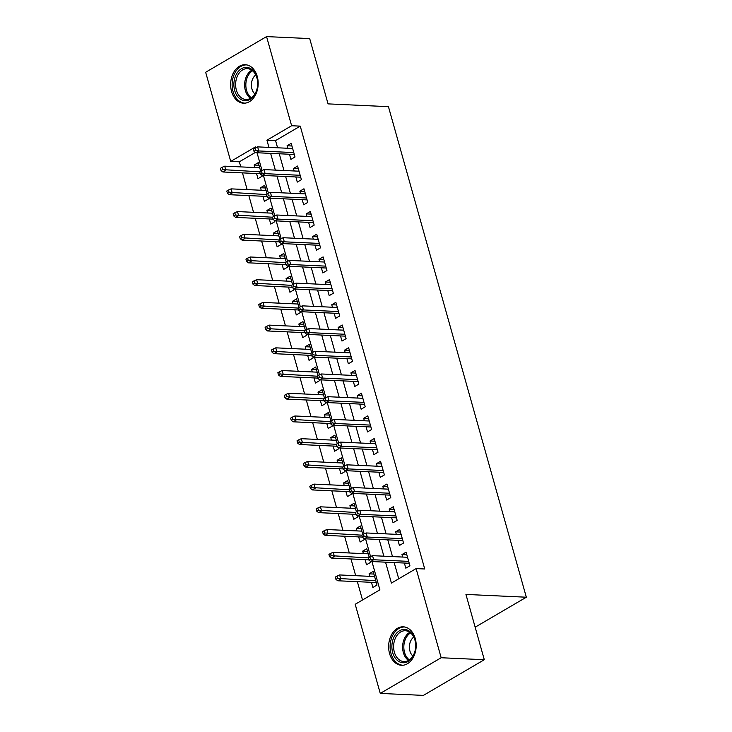 <?xml version="1.0" encoding="UTF-8"?>
<svg xmlns="http://www.w3.org/2000/svg" width="732" height="732" viewBox="0 0 732 732"><rect width="100%" height="100%" fill="white"/><g stroke="black" fill="none" stroke-linecap="round" stroke-linejoin="round"><path stroke-width="1.1" d="M257.252 76.439A19.252 13.752 92.6 0 1 243.527 103.194A19.252 13.752 92.6 0 1 231.577 91.482A19.252 13.752 92.6 0 1 245.302 64.727A19.252 13.752 92.6 0 1 257.252 76.439M415.254 638.533A19.252 13.752 92.6 0 1 401.529 665.287A19.252 13.752 92.6 0 1 389.57 653.575A19.252 13.752 92.6 0 1 403.295 626.821A19.252 13.752 92.6 0 1 415.254 638.533M255.413 152.402L239.346 161.809L230.726 161.415L205.665 72.276L266.567 36.6L309.7 38.586L328.055 103.88L388.445 106.662L526.335 597.211L465.945 594.43L484.3 659.724L423.398 695.4L380.265 693.414L355.203 604.275L379.89 589.809L371.947 561.545M239.346 161.809L240.782 166.896M242.466 172.88L247.16 189.606M248.843 195.59L253.547 212.317M255.23 218.301L259.933 235.027M261.617 241.011L266.311 257.737M267.994 263.721L272.697 280.447M274.381 286.432L279.084 303.158M280.768 309.142L285.462 325.868M287.145 331.852L291.848 348.578M293.532 354.562L298.235 371.289M299.919 377.273L304.613 394.008M306.296 399.992L310.999 416.718M312.683 422.703L317.386 439.429M319.07 445.413L323.764 462.139M325.447 468.123L330.15 484.849M331.834 490.833L336.537 507.56M338.221 513.544L342.915 530.27M344.598 536.254L349.301 552.98M350.985 558.964L355.688 575.691M357.372 581.675L362.514 599.993M289.46 154.242L290.906 159.384L295.023 156.977L291.19 143.344L287.072 145.76L287.777 148.257M295.847 176.961L297.284 182.094L301.401 179.688L297.576 166.054L293.459 168.47L294.163 170.968M302.225 199.671L303.67 204.804L307.788 202.398L303.954 188.765L299.846 191.18L300.541 193.687M308.611 222.382L310.057 227.515L314.174 225.108L310.341 211.484L306.223 213.89L306.928 216.398M314.998 245.092L316.444 250.225L320.552 247.819L316.727 234.194L312.61 236.601L313.314 239.108M321.375 267.802L322.821 272.935L326.939 270.529L323.105 256.905L318.996 259.311L319.701 261.818M327.762 290.512L329.208 295.646L333.325 293.239L329.492 279.615L325.374 282.021L326.079 284.528M334.149 313.223L335.595 318.356L339.703 315.95L335.878 302.325L331.761 304.732L332.465 307.239M340.526 335.933L341.972 341.066L346.09 338.66L342.256 325.035L338.147 327.442L338.852 329.949M346.913 358.643L348.359 363.777L352.476 361.37L348.642 347.746L344.525 350.152L345.23 352.659M353.3 381.354L354.745 386.496L358.854 384.08L355.029 370.456L350.912 372.863L351.616 375.37M359.677 404.064L361.123 409.206L365.241 406.791L361.407 393.166L357.298 395.573L358.003 398.08M366.064 426.774L367.51 431.917L371.627 429.501L367.793 415.877L363.676 418.283L364.38 420.79M372.451 449.485L373.896 454.627L378.005 452.211L374.18 438.587L370.063 440.993L370.767 443.5M378.828 472.195L380.274 477.337L384.392 474.922L380.558 461.297L376.449 463.704L377.154 466.211M385.215 494.905L386.661 500.048L390.778 497.632L386.944 484.008L382.827 486.423L383.531 488.921M391.602 517.616L393.047 522.758L397.156 520.342L393.331 506.718L389.214 509.133L389.918 511.631M397.979 540.326L399.425 545.468L403.542 543.053L399.709 529.428L395.6 531.844L396.305 534.342M373.915 574.062L369.065 573.833L369.77 576.34M371.444 582.324L372.89 587.457L377.007 585.051L373.174 571.427L369.065 573.833M367.537 551.352L362.679 551.123L363.383 553.63M365.067 559.614L366.512 564.747L370.621 562.341L370.3 561.179M361.151 528.632L356.292 528.413L356.996 530.92M358.68 536.904L360.126 542.037L364.243 539.63L363.914 538.468M354.764 505.922L349.914 505.702L350.619 508.209M352.293 514.193L353.739 519.327L357.857 516.92L357.527 515.749M348.386 483.212L343.528 482.992L344.232 485.499M345.916 491.483L347.361 496.616L351.47 494.21L351.15 493.039M342 460.501L337.141 460.282L337.845 462.789M339.529 468.773L340.975 473.906L345.092 471.499L344.763 470.328M335.613 437.791L330.763 437.571L331.468 440.069M333.142 446.062L334.588 451.196L338.706 448.789L338.376 447.618M329.235 415.081L324.377 414.861L325.081 417.359M326.765 423.343L328.211 428.485L332.319 426.079L331.999 424.908M322.849 392.37L317.99 392.151L318.695 394.649M320.378 400.633L321.824 405.775L325.941 403.369L325.612 402.197M316.462 369.66L311.612 369.44L312.317 371.938M313.991 377.922L315.437 383.065L319.555 380.649L319.225 379.487M310.084 346.95L305.226 346.73L305.93 349.228M307.614 355.212L309.06 360.354L313.168 357.939L312.839 356.777M303.698 324.239L298.839 324.02L299.544 326.518M301.227 332.502L302.673 337.644L306.79 335.229L306.461 334.067M297.311 301.529L292.461 301.31L293.166 303.807M294.84 309.792L296.286 314.934L300.404 312.518L300.074 311.356M290.933 278.819L286.075 278.59L286.779 281.097M288.463 287.081L289.909 292.224L294.017 289.808L293.688 288.646M284.547 256.108L279.688 255.88L280.393 258.387M282.076 264.371L283.522 269.513L287.639 267.098L287.31 265.936M278.16 233.398L273.31 233.169L274.015 235.677M275.69 241.661L277.135 246.803L281.253 244.387L280.923 243.225M271.782 210.688L266.924 210.459L267.628 212.966M269.312 218.95L270.758 224.093L274.866 221.677L274.537 220.515M265.396 187.978L260.537 187.749L261.242 190.256M262.925 196.24L264.371 201.373L268.488 198.967L268.159 197.805M369.193 557.253L366.796 548.716L362.679 551.123M362.816 534.543L360.409 526.006L356.292 528.413M356.429 511.833L354.023 503.296L349.914 505.702M350.042 489.122L347.645 480.585L343.528 482.992M343.656 466.412L341.258 457.866L337.141 460.282M337.278 443.702L334.872 435.156L330.763 437.571M330.891 420.992L328.494 412.445L324.377 414.861M324.505 398.281L322.107 389.735L317.99 392.151M318.127 375.571L315.721 367.025L311.612 369.44M311.74 352.861L309.343 344.315L305.226 346.73M305.354 330.15L302.957 321.604L298.839 324.02M298.976 307.44L296.57 298.894L292.461 301.31M292.59 284.73L290.192 276.184L286.075 278.59M286.203 262.019L283.806 253.473L279.688 255.88M279.825 239.309L277.419 230.763L273.31 233.169M273.439 216.599L271.041 208.053L266.924 210.459M267.052 193.889L264.655 185.342L260.537 187.749M256.539 173.53L257.984 178.663L262.102 176.256L261.772 175.094M260.674 171.178L258.268 162.632L254.16 165.039L254.855 167.546M385.544 562.176L391.419 583.065L416.105 568.599L424.734 568.993L300.248 126.133L275.561 140.599L277.584 147.791M279.267 153.775L283.97 170.501M285.645 176.485L290.348 193.211M292.031 199.196L296.735 215.922M298.418 221.906L303.121 238.632M304.796 244.616L309.499 261.342M311.182 267.326L315.885 284.053M317.569 290.037L322.272 306.763M323.947 312.756L328.65 329.482M330.333 335.466L335.036 352.193M336.72 358.177L341.423 374.903M343.098 380.887L347.801 397.613M349.484 403.597L354.187 420.324M355.871 426.308L360.574 443.034M362.248 449.018L366.952 465.744M368.635 471.728L373.338 488.454M375.022 494.439L379.725 511.165M381.399 517.149L386.103 533.875M387.786 539.859L392.489 556.585M394.173 562.569L398.73 578.783M404.366 563.036L405.812 568.178L409.929 565.772L406.095 552.138L401.978 554.554L402.682 557.052M475.15 627.196L526.335 597.211M484.3 659.724L441.158 657.739L380.265 693.414M266.567 36.6L291.62 125.739L266.933 140.205L268.955 147.397M300.248 126.133L291.62 125.739M416.105 568.599L441.158 657.739M270.639 153.381L275.342 170.108M277.016 176.092L281.719 192.818M283.403 198.802L288.106 215.528M289.79 221.512L294.493 238.239M296.176 244.223L300.87 260.949M302.554 266.933L307.257 283.659M308.941 289.643L313.644 306.369M315.327 312.354L320.021 329.08M321.705 335.064L326.408 351.79M328.092 357.774L332.795 374.5M334.478 380.484L339.172 397.211M340.856 403.195L345.559 419.921M347.243 425.905L351.946 442.631M353.629 448.615L358.323 465.342M360.007 471.326L364.71 488.052M366.393 494.036L371.097 510.771M372.78 516.755L377.474 533.482M379.158 539.466L383.861 556.192M255.642 147.763L255.413 146.949L230.726 161.415M370.548 556.558L365.57 538.834M364.161 533.848L359.183 516.124M357.783 511.137L352.797 493.414M351.397 488.427L346.419 470.703M345.01 465.717L340.032 447.993M338.632 443.006L333.646 425.283M332.246 420.287L327.259 402.573M325.859 397.577L320.881 379.862M319.481 374.866L314.495 357.152M313.095 352.156L308.108 334.442M306.708 329.446L301.73 311.731M300.321 306.735L295.344 289.021M293.944 284.025L288.957 266.311M287.557 261.315L282.579 243.591M281.17 238.605L276.193 220.881M274.793 215.894L269.806 198.171M268.406 193.184L263.428 175.46M262.019 170.474L257.042 152.75M275.561 140.599L266.933 140.205M406.836 554.774L401.978 554.554M259.009 165.267L254.16 165.039M400.45 532.063L395.6 531.844M394.072 509.353L389.214 509.133M387.685 486.643L382.827 486.423M381.299 463.932L376.449 463.704M374.921 441.222L370.063 440.993M368.535 418.512L363.676 418.283M362.148 395.802L357.298 395.573M355.77 373.091L350.912 372.863M349.384 350.381L344.525 350.152M342.997 327.671L338.147 327.442M336.619 304.96L331.761 304.732M330.233 282.25L325.374 282.021M323.846 259.531L318.996 259.311M317.468 236.82L312.61 236.601M311.082 214.11L306.223 213.89M304.695 191.4L299.846 191.18M298.317 168.689L293.459 168.47M291.931 145.979L287.072 145.76M370.52 559.129L369.88 556.86L368.233 557.821L368.873 560.09L370.52 559.129L373.677 559.751L372.524 555.67L407.541 557.281M408.685 561.371L373.677 559.751L370.712 561.49L409.225 563.265M368.873 560.09L370.712 561.49M372.524 555.67L369.88 556.86M336.958 576.139L335.311 577.1L335.951 579.378L337.598 578.408L336.958 576.139L339.602 574.949L340.755 579.039L337.791 580.769L376.303 582.544M337.598 578.408L375.772 580.65M339.602 574.949L374.619 576.56M337.791 580.769L335.951 579.378M414.907 639.612A16.662 11.904 92.6 0 1 408.099 661.444A16.662 11.904 92.6 0 1 392.681 652.624A16.662 11.904 92.6 0 1 399.48 630.783A16.662 11.904 92.6 0 1 414.907 639.612M394.365 652.185A15.427 11.026 -87.4 0 0 403.945 661.563A15.427 11.026 -87.4 0 0 414.943 640.134A15.427 11.026 -87.4 0 0 405.363 630.746A15.427 11.026 -87.4 0 0 394.365 652.185M413.763 637.06A10.989 7.851 -87.4 0 0 409.929 651.023A10.989 7.851 -87.4 0 0 412.885 656.055M404.677 627.004L404.842 627.013A19.133 13.67 -87.4 0 0 404.677 627.004A19.133 13.67 -87.4 0 0 391.034 653.584A19.133 13.67 -87.4 0 0 402.911 665.223A19.133 13.67 -87.4 0 0 403.094 665.232L402.911 665.223M255.084 94.044A16.662 11.904 92.6 0 1 238.33 97.329A16.662 11.904 92.6 0 1 236.509 74.005A16.662 11.904 92.6 0 1 253.263 70.72A16.662 11.904 92.6 0 1 255.084 94.044M238.056 74.783A15.427 11.026 -87.4 0 0 236.555 90.713A15.427 11.026 -87.4 0 0 245.952 99.479A15.427 11.026 -87.4 0 0 255.258 93.339A15.427 11.026 -87.4 0 0 256.758 77.409A15.427 11.026 -87.4 0 0 247.37 68.652A15.427 11.026 -87.4 0 0 238.056 74.783M255.77 74.966A10.989 7.851 -87.4 0 0 253.135 78.04A10.989 7.851 -87.4 0 0 254.892 93.961M246.675 64.91L246.849 64.919A19.133 13.67 -87.4 0 0 246.675 64.91A19.133 13.67 -87.4 0 0 235.137 72.514A19.133 13.67 -87.4 0 0 233.27 92.278A19.133 13.67 -87.4 0 0 244.918 103.139A19.133 13.67 -87.4 0 0 245.101 103.139L244.918 103.139M364.133 536.419L363.493 534.15L361.846 535.11L362.486 537.38L364.133 536.419L367.29 537.041L366.137 532.951L401.154 534.57M402.307 538.661L367.29 537.041L364.326 538.779L402.838 540.555M362.486 537.38L364.326 538.779M366.137 532.951L363.493 534.15M357.747 513.708L357.106 511.439L355.468 512.4L356.1 514.669L357.747 513.708L360.903 514.331L359.76 510.241L394.777 511.86M395.921 515.941L360.903 514.331L357.939 516.069L396.451 517.844M356.1 514.669L357.939 516.069M359.76 510.241L357.106 511.439M351.369 490.998L350.729 488.729L349.082 489.69L349.722 491.959L351.369 490.998L354.526 491.62L353.373 487.53L388.39 489.15M389.534 493.231L354.526 491.62L351.561 493.359L390.074 495.134M349.722 491.959L351.561 493.359M353.373 487.53L350.729 488.729M344.982 468.288L344.342 466.01L342.695 466.979L343.335 469.249L344.982 468.288L348.139 468.91L346.986 464.82L382.003 466.44M383.156 470.52L348.139 468.91L345.175 470.649L383.687 472.424M343.335 469.249L345.175 470.649M346.986 464.82L344.342 466.01M330.58 553.429L328.933 554.389L329.565 556.668L331.212 555.698L330.58 553.429L333.225 552.239L334.368 556.329L331.404 558.058L368.782 559.788M331.212 555.698L368.251 557.885M333.225 552.239L368.242 553.85M331.404 558.058L329.565 556.668M324.194 530.718L322.547 531.679L323.187 533.957L324.834 532.988L324.194 530.718L326.838 529.529L327.991 533.619L325.026 535.348L362.404 537.068M324.834 532.988L361.864 535.174M326.838 529.529L361.855 531.139M325.026 535.348L323.187 533.957M317.807 508.008L316.16 508.969L316.8 511.247L318.447 510.277L317.807 508.008L320.451 506.818L321.604 510.909L318.64 512.638L356.017 514.358M318.447 510.277L355.487 512.464M320.451 506.818L355.468 508.429M318.64 512.638L316.8 511.247M311.42 485.298L309.782 486.258L310.414 488.528L312.061 487.567L311.42 485.298L314.074 484.108L315.218 488.198L312.253 489.928L349.631 491.648M312.061 487.567L349.1 489.754M314.074 484.108L349.091 485.719M312.253 489.928L310.414 488.528M338.596 445.578L337.955 443.299L336.317 444.269L336.949 446.538L338.596 445.578L341.752 446.2L340.609 442.11L375.626 443.729M376.77 447.81L341.752 446.2L338.788 447.938L377.3 449.713M336.949 446.538L338.788 447.938M340.609 442.11L337.955 443.299M305.043 462.587L303.396 463.548L304.036 465.817L305.683 464.857L305.043 462.587L307.687 461.398L308.84 465.479L305.875 467.217L343.253 468.938M305.683 464.857L342.713 467.043M307.687 461.398L342.704 463.008M305.875 467.217L304.036 465.817M332.218 422.867L331.578 420.589L329.931 421.559L330.571 423.828L332.218 422.867L335.375 423.489L334.222 419.399L369.239 421.01M370.383 425.1L335.375 423.489L332.41 425.228L370.923 427.003M330.571 423.828L332.41 425.228M334.222 419.399L331.578 420.589M298.656 439.877L297.009 440.838L297.65 443.107L299.297 442.146L298.656 439.877L301.3 438.688L302.453 442.769L299.489 444.507L336.866 446.227M299.297 442.146L336.336 444.333M301.3 438.688L336.317 440.298M299.489 444.507L297.65 443.107M325.832 400.157L325.191 397.879L323.544 398.849L324.185 401.118L325.832 400.157L328.988 400.779L327.835 396.689L362.852 398.3M364.005 402.39L328.988 400.779L326.024 402.518L364.536 404.284M324.185 401.118L326.024 402.518M327.835 396.689L325.191 397.879M292.269 417.167L290.631 418.128L291.263 420.397L292.91 419.436L292.269 417.167L294.923 415.977L296.067 420.058L293.102 421.797L330.48 423.517M292.91 419.436L329.949 421.623M294.923 415.977L329.94 417.588M293.102 421.797L291.263 420.397M319.445 377.438L318.804 375.168L317.166 376.138L317.798 378.407L319.445 377.438L322.602 378.069L321.458 373.979L356.466 375.589M357.619 379.679L322.602 378.069L319.637 379.807L358.149 381.573M317.798 378.407L319.637 379.807M321.458 373.979L318.804 375.168M285.892 394.457L284.245 395.417L284.885 397.686L286.532 396.726L285.892 394.457L288.536 393.267L289.689 397.348L286.724 399.086L324.102 400.807M286.532 396.726L323.562 398.913M288.536 393.267L323.553 394.877M286.724 399.086L284.885 397.686M313.067 354.727L312.427 352.458L310.78 353.428L311.42 355.697L313.067 354.727L316.224 355.359L315.071 351.269L350.088 352.879M351.232 356.969L316.224 355.359L313.259 357.097L351.772 358.863M311.42 355.697L313.259 357.097M315.071 351.269L312.427 352.458M279.505 371.746L277.858 372.707L278.499 374.976L280.146 374.015L279.505 371.746L282.149 370.557L283.302 374.638L280.338 376.376L317.715 378.096M280.146 374.015L317.185 376.202M282.149 370.557L317.166 372.167M280.338 376.376L278.499 374.976M306.681 332.017L306.04 329.748L304.393 330.718L305.034 332.987L306.681 332.017L309.837 332.648L308.684 328.558L343.701 330.169M344.854 334.259L309.837 332.648L306.873 334.378L345.385 336.153M305.034 332.987L306.873 334.378M308.684 328.558L306.04 329.748M273.118 349.036L271.481 349.997L272.112 352.266L273.759 351.305L273.118 349.036L275.772 347.837L276.916 351.927L273.951 353.666L311.329 355.386M273.759 351.305L310.798 353.492M275.772 347.837L310.789 349.457M273.951 353.666L272.112 352.266M300.294 309.307L299.653 307.037L298.015 307.998L298.647 310.277L300.294 309.307L303.451 309.938L302.307 305.848L337.315 307.458M338.468 311.548L303.451 309.938L300.486 311.667L338.998 313.442M298.647 310.277L300.486 311.667M302.307 305.848L299.653 307.037M266.741 326.326L265.094 327.286L265.734 329.556L267.381 328.595L266.741 326.326L269.385 325.127L270.538 329.217L267.573 330.956L304.942 332.676M267.381 328.595L304.411 330.782M269.385 325.127L304.402 326.747M267.573 330.956L265.734 329.556M293.916 286.596L293.276 284.327L291.629 285.288L292.269 287.566L293.916 286.596L297.073 287.228L295.92 283.138L330.937 284.748M332.081 288.838L297.073 287.228L294.108 288.957L332.621 290.732M292.269 287.566L294.108 288.957M295.92 283.138L293.276 284.327M260.354 303.606L258.707 304.576L259.348 306.845L260.995 305.885L260.354 303.606L262.998 302.417L264.151 306.507L261.187 308.245L298.565 309.965M260.995 305.885L298.034 308.071M262.998 302.417L298.015 304.036M261.187 308.245L259.348 306.845M253.967 280.896L252.33 281.866L252.961 284.135L254.608 283.174L253.967 280.896L256.621 279.706L257.765 283.796L254.8 285.535L292.178 287.255M254.608 283.174L291.647 285.361M256.621 279.706L291.629 281.326M254.8 285.535L252.961 284.135M247.59 258.186L245.943 259.155L246.583 261.425L248.23 260.464L247.59 258.186L250.234 256.996L251.387 261.086L248.423 262.825L285.791 264.545M248.23 260.464L285.26 262.651M250.234 256.996L285.251 258.616M248.423 262.825L246.583 261.425M287.53 263.886L286.889 261.617L285.242 262.578L285.883 264.856L287.53 263.886L290.686 264.517L289.533 260.427L324.55 262.038M325.703 266.128L290.686 264.517L287.722 266.247L326.234 268.022M285.883 264.856L287.722 266.247M289.533 260.427L286.889 261.617M281.143 241.176L280.502 238.907L278.865 239.867L279.496 242.146L281.143 241.176L284.3 241.807L283.156 237.717L318.164 239.327M319.317 243.417L284.3 241.807L281.335 243.536L319.847 245.312M279.496 242.146L281.335 243.536M283.156 237.717L280.502 238.907M274.765 218.465L274.125 216.196L272.478 217.157L273.118 219.426L274.765 218.465L277.922 219.097L276.769 215.007L311.786 216.617M312.93 220.707L277.922 219.097L274.958 220.826L313.47 222.601M273.118 219.426L274.958 220.826M276.769 215.007L274.125 216.196M241.203 235.475L239.556 236.445L240.197 238.714L241.844 237.754L241.203 235.475L243.847 234.286L245 238.376L242.036 240.114L279.414 241.835M241.844 237.754L278.883 239.94M243.847 234.286L278.865 235.896M242.036 240.114L240.197 238.714M268.379 195.755L267.738 193.486L266.091 194.447L266.732 196.716L268.379 195.755L271.535 196.377L270.382 192.296L305.4 193.907M306.552 197.997L271.535 196.377L268.571 198.116L307.083 199.891M266.732 196.716L268.571 198.116M270.382 192.296L267.738 193.486M234.816 212.765L233.179 213.735L233.81 216.004L235.457 215.034L234.816 212.765L237.47 211.575L238.614 215.666L235.649 217.404L273.027 219.124M235.457 215.034L272.496 217.221M237.47 211.575L272.478 213.186M235.649 217.404L233.81 216.004M261.992 173.045L261.351 170.776L259.714 171.736L260.345 174.006L261.992 173.045L265.149 173.667L264.005 169.586L299.013 171.197M300.166 175.287L265.149 173.667L262.184 175.405L300.696 177.181M260.345 174.006L262.184 175.405M264.005 169.586L261.351 170.776M228.439 190.055L226.792 191.025L227.432 193.294L229.079 192.324L228.439 190.055L231.083 188.865L232.236 192.955L229.272 194.694L266.64 196.414M229.079 192.324L266.109 194.511M231.083 188.865L266.1 190.476M229.272 194.694L227.432 193.294M255.605 150.335L254.974 148.065L253.327 149.026L253.967 151.295L255.605 150.335L258.762 150.957L257.618 146.876L292.635 148.486M293.779 152.576L258.762 150.957L255.807 152.695L294.319 154.47M253.967 151.295L255.807 152.695M257.618 146.876L254.974 148.065M222.052 167.344L220.405 168.314L221.046 170.583L222.693 169.614L222.052 167.344L224.697 166.155L225.849 170.245L222.885 171.974L260.263 173.704M222.693 169.614L259.732 171.8M224.697 166.155L259.714 167.765M222.885 171.974L221.046 170.583M408.502 660.429A15.427 11.026 92.6 0 1 403.359 652.596A15.427 11.026 92.6 0 1 409.801 632.292M410.597 632.906A14.924 10.66 -87.4 0 0 404.549 652.441A14.924 10.66 -87.4 0 0 409.353 659.898M250.509 98.344A15.427 11.026 92.6 0 1 247.05 75.195A15.427 11.026 92.6 0 1 251.799 70.199M252.595 70.812A14.924 10.66 -87.4 0 0 248.185 75.542A14.924 10.66 -87.4 0 0 251.36 97.804"/></g></svg>
